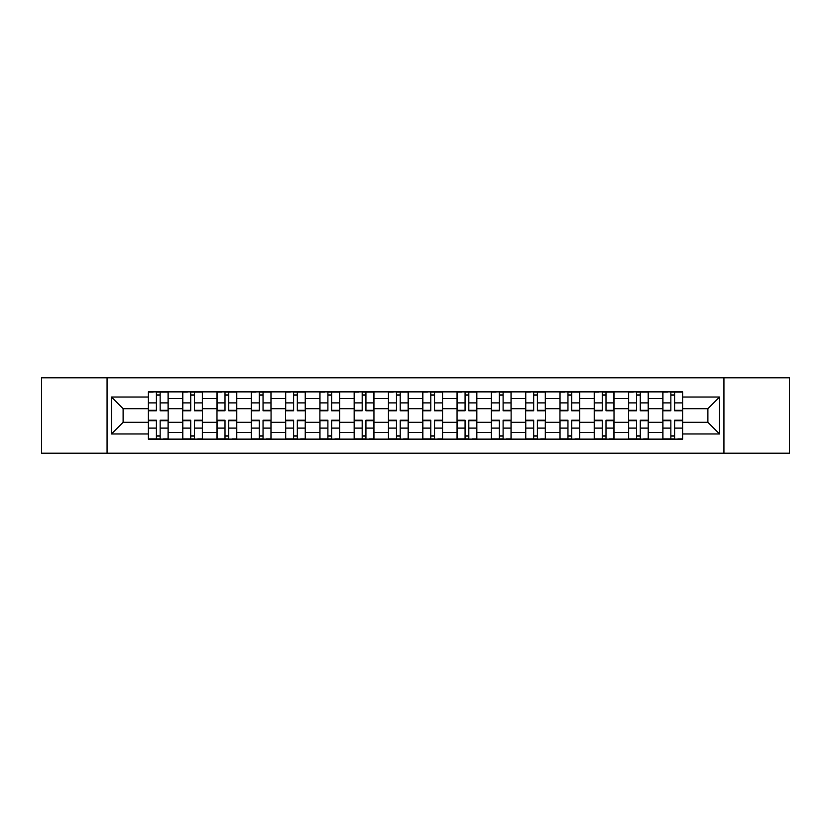 <?xml version="1.0" encoding="UTF-8"?>
<svg xmlns="http://www.w3.org/2000/svg" width="831" height="831" viewBox="0 0 831 831"><rect width="100%" height="100%" fill="white"/><g stroke="black" fill="none" stroke-linecap="round" stroke-linejoin="round"><path stroke-width="1.25" d="M723.936 453.207L789.45 453.207L789.45 377.793L41.55 377.793L41.55 453.207L723.936 453.207L723.936 377.793M182.685 439.132L182.685 398.568L168.174 398.568L168.174 439.132M168.174 398.568L168.174 391.868M182.685 398.568L182.685 391.868M202.473 391.868L202.473 439.132M216.984 439.132L216.984 391.868M236.773 391.868L236.773 439.132M251.274 439.132L251.274 391.868M271.062 391.868L271.062 439.132M285.573 439.132L285.573 391.868M305.361 391.868L305.361 439.132M319.873 439.132L319.873 391.868M339.65 391.868L339.65 439.132M354.162 439.132L354.162 391.868M373.95 391.868L373.95 439.132M388.461 439.132L388.461 391.868M408.25 391.868L408.25 439.132M422.75 439.132L422.75 391.868M442.539 391.868L442.539 439.132M457.05 439.132L457.05 391.868M476.838 391.868L476.838 439.132M491.35 439.132L491.35 391.868M511.127 391.868L511.127 439.132M525.639 439.132L525.639 391.868M545.427 391.868L545.427 439.132M559.938 439.132L559.938 391.868M579.726 391.868L579.726 439.132M594.227 439.132L594.227 391.868M614.016 391.868L614.016 439.132M628.527 439.132L628.527 391.868M648.315 391.868L648.315 439.132M662.826 439.132L662.826 391.868M662.826 422.314L648.315 422.314M628.527 422.314L614.016 422.314M594.227 422.314L579.726 422.314M559.938 422.314L545.427 422.314M525.639 422.314L511.127 422.314M491.35 422.314L476.838 422.314M457.05 422.314L442.539 422.314M422.75 422.314L408.25 422.314M388.461 422.314L373.95 422.314M354.162 422.314L339.65 422.314M319.873 422.314L305.361 422.314M285.573 422.314L271.062 422.314M251.274 422.314L236.773 422.314M216.984 422.314L202.473 422.314M182.685 422.314L168.174 422.314M662.826 408.686L648.315 408.686M628.527 408.686L614.016 408.686M594.227 408.686L579.726 408.686M559.938 408.686L545.427 408.686M525.639 408.686L511.127 408.686M491.35 408.686L476.838 408.686M457.05 408.686L442.539 408.686M422.75 408.686L408.25 408.686M388.461 408.686L373.95 408.686M354.162 408.686L339.65 408.686M319.873 408.686L305.361 408.686M285.573 408.686L271.062 408.686M251.274 408.686L236.773 408.686M216.984 408.686L202.473 408.686M182.685 408.686L168.174 408.686M123.113 422.314L148.396 422.314L148.396 408.686L123.113 408.686L123.113 422.314L111.458 433.969L111.458 397.031L148.396 397.031L148.396 408.686M682.604 408.686L682.604 422.314L707.887 422.314L707.887 408.686L682.604 408.686L682.604 391.868L148.396 391.868L148.396 397.031M682.604 397.031L719.542 397.031L719.542 433.969L682.604 433.969L682.604 422.314M148.396 422.314L148.396 439.132L682.604 439.132L682.604 433.969M148.396 433.969L111.458 433.969M107.064 453.207L107.064 377.793M160.154 435.839L156.415 435.839M156.415 395.161L160.154 395.161M194.454 435.839L190.715 435.839M190.715 395.161L194.454 395.161M228.743 435.839L225.004 435.839M225.004 395.161L228.743 395.161M263.043 435.839L259.303 435.839M259.303 395.161L263.043 395.161M297.332 435.839L293.603 435.839M293.603 395.161L297.332 395.161M331.631 435.839L327.892 435.839M327.892 395.161L331.631 395.161M365.931 435.839L362.191 435.839M362.191 395.161L365.931 395.161M400.22 435.839L396.48 435.839M396.48 395.161L400.22 395.161M434.52 435.839L430.78 435.839M430.78 395.161L434.52 395.161M468.809 435.839L465.069 435.839M465.069 395.161L468.809 395.161M503.108 435.839L499.369 435.839M499.369 395.161L503.108 395.161M537.397 435.839L533.668 435.839M533.668 395.161L537.397 395.161M571.697 435.839L567.957 435.839M567.957 395.161L571.697 395.161M605.996 435.839L602.257 435.839M602.257 395.161L605.996 395.161M640.286 435.839L636.546 435.839M636.546 395.161L640.286 395.161M674.585 435.839L670.846 435.839M670.846 395.161L674.585 395.161M111.458 397.031L123.113 408.686M707.887 422.314L719.542 433.969M707.887 408.686L719.542 397.031M160.154 410.774L160.154 392.087L168.07 392.087L168.07 410.774L160.154 410.774M156.415 394.943L160.154 394.943M153.122 392.087L148.5 392.087L148.5 410.774L156.415 410.774L156.415 392.087L160.154 392.087M156.415 420.226L156.415 438.913L148.5 438.913L148.5 420.226L156.415 420.226M160.154 436.057L156.415 436.057M163.447 438.913L168.07 438.913L168.07 420.226L160.154 420.226L160.154 438.913L156.415 438.913M194.454 410.774L194.454 392.087L202.359 392.087L202.359 410.774L194.454 410.774M190.715 394.943L194.454 394.943M187.411 392.087L182.799 392.087L182.799 410.774L190.715 410.774L190.715 392.087L194.454 392.087M228.743 410.774L228.743 392.087L236.658 392.087L236.658 410.774L228.743 410.774M225.004 394.943L228.743 394.943M221.711 392.087L217.088 392.087L217.088 410.774L225.004 410.774L225.004 392.087L228.743 392.087M190.715 420.226L190.715 438.913L182.799 438.913L182.799 420.226L190.715 420.226M194.454 436.057L190.715 436.057M197.747 438.913L202.359 438.913L202.359 420.226L194.454 420.226L194.454 438.913L190.715 438.913M225.004 420.226L225.004 438.913L217.088 438.913L217.088 420.226L225.004 420.226M228.743 436.057L225.004 436.057M232.046 438.913L236.658 438.913L236.658 420.226L228.743 420.226L228.743 438.913L225.004 438.913M263.043 410.774L263.043 392.087L270.958 392.087L270.958 410.774L263.043 410.774M259.303 394.943L263.043 394.943M256.01 392.087L251.388 392.087L251.388 410.774L259.303 410.774L259.303 392.087L263.043 392.087M297.332 410.774L297.332 392.087L305.247 392.087L305.247 410.774L297.332 410.774M293.603 394.943L297.332 394.943M290.299 392.087L285.687 392.087L285.687 410.774L293.603 410.774L293.603 392.087L297.332 392.087M331.631 410.774L331.631 392.087L339.547 392.087L339.547 410.774L331.631 410.774M327.892 394.943L331.631 394.943M324.599 392.087L319.977 392.087L319.977 410.774L327.892 410.774L327.892 392.087L331.631 392.087M259.303 420.226L259.303 438.913L251.388 438.913L251.388 420.226L259.303 420.226M263.043 436.057L259.303 436.057M266.335 438.913L270.958 438.913L270.958 420.226L263.043 420.226L263.043 438.913L259.303 438.913M293.603 420.226L293.603 438.913L285.687 438.913L285.687 420.226L293.603 420.226M297.332 436.057L293.603 436.057M300.635 438.913L305.247 438.913L305.247 420.226L297.332 420.226L297.332 438.913L293.603 438.913M327.892 420.226L327.892 438.913L319.977 438.913L319.977 420.226L327.892 420.226M331.631 436.057L327.892 436.057M334.924 438.913L339.547 438.913L339.547 420.226L331.631 420.226L331.631 438.913L327.892 438.913M365.931 410.774L365.931 392.087L373.836 392.087L373.836 410.774L365.931 410.774M362.191 394.943L365.931 394.943M358.888 392.087L354.276 392.087L354.276 410.774L362.191 410.774L362.191 392.087L365.931 392.087M362.191 420.226L362.191 438.913L354.276 438.913L354.276 420.226L362.191 420.226M365.931 436.057L362.191 436.057M369.224 438.913L373.836 438.913L373.836 420.226L365.931 420.226L365.931 438.913L362.191 438.913M400.22 410.774L400.22 392.087L408.135 392.087L408.135 410.774L400.22 410.774M396.48 394.943L400.22 394.943M393.188 392.087L388.565 392.087L388.565 410.774L396.48 410.774L396.48 392.087L400.22 392.087M396.48 420.226L396.48 438.913L388.565 438.913L388.565 420.226L396.48 420.226M400.22 436.057L396.48 436.057M403.523 438.913L408.135 438.913L408.135 420.226L400.22 420.226L400.22 438.913L396.48 438.913M434.52 410.774L434.52 392.087L442.435 392.087L442.435 410.774L434.52 410.774M430.78 394.943L434.52 394.943M427.477 392.087L422.865 392.087L422.865 410.774L430.78 410.774L430.78 392.087L434.52 392.087M430.78 420.226L430.78 438.913L422.865 438.913L422.865 420.226L430.78 420.226M434.52 436.057L430.78 436.057M437.812 438.913L442.435 438.913L442.435 420.226L434.52 420.226L434.52 438.913L430.78 438.913M468.809 410.774L468.809 392.087L476.724 392.087L476.724 410.774L468.809 410.774M465.069 394.943L468.809 394.943M461.776 392.087L457.164 392.087L457.164 410.774L465.069 410.774L465.069 392.087L468.809 392.087M465.069 420.226L465.069 438.913L457.164 438.913L457.164 420.226L465.069 420.226M468.809 436.057L465.069 436.057M472.112 438.913L476.724 438.913L476.724 420.226L468.809 420.226L468.809 438.913L465.069 438.913M503.108 410.774L503.108 392.087L511.023 392.087L511.023 410.774L503.108 410.774M499.369 394.943L503.108 394.943M496.076 392.087L491.453 392.087L491.453 410.774L499.369 410.774L499.369 392.087L503.108 392.087M499.369 420.226L499.369 438.913L491.453 438.913L491.453 420.226L499.369 420.226M503.108 436.057L499.369 436.057M506.401 438.913L511.023 438.913L511.023 420.226L503.108 420.226L503.108 438.913L499.369 438.913M537.397 410.774L537.397 392.087L545.313 392.087L545.313 410.774L537.397 410.774M533.668 394.943L537.397 394.943M530.365 392.087L525.753 392.087L525.753 410.774L533.668 410.774L533.668 392.087L537.397 392.087M533.668 420.226L533.668 438.913L525.753 438.913L525.753 420.226L533.668 420.226M537.397 436.057L533.668 436.057M540.701 438.913L545.313 438.913L545.313 420.226L537.397 420.226L537.397 438.913L533.668 438.913M571.697 410.774L571.697 392.087L579.612 392.087L579.612 410.774L571.697 410.774M567.957 394.943L571.697 394.943M564.665 392.087L560.042 392.087L560.042 410.774L567.957 410.774L567.957 392.087L571.697 392.087M567.957 420.226L567.957 438.913L560.042 438.913L560.042 420.226L567.957 420.226M571.697 436.057L567.957 436.057M574.99 438.913L579.612 438.913L579.612 420.226L571.697 420.226L571.697 438.913L567.957 438.913M605.996 410.774L605.996 392.087L613.912 392.087L613.912 410.774L605.996 410.774M602.257 394.943L605.996 394.943M598.954 392.087L594.342 392.087L594.342 410.774L602.257 410.774L602.257 392.087L605.996 392.087M602.257 420.226L602.257 438.913L594.342 438.913L594.342 420.226L602.257 420.226M605.996 436.057L602.257 436.057M609.289 438.913L613.912 438.913L613.912 420.226L605.996 420.226L605.996 438.913L602.257 438.913M640.286 410.774L640.286 392.087L648.201 392.087L648.201 410.774L640.286 410.774M636.546 394.943L640.286 394.943M633.253 392.087L628.641 392.087L628.641 410.774L636.546 410.774L636.546 392.087L640.286 392.087M636.546 420.226L636.546 438.913L628.641 438.913L628.641 420.226L636.546 420.226M640.286 436.057L636.546 436.057M643.589 438.913L648.201 438.913L648.201 420.226L640.286 420.226L640.286 438.913L636.546 438.913M674.585 410.774L674.585 392.087L682.5 392.087L682.5 410.774L674.585 410.774M670.846 394.943L674.585 394.943M667.553 392.087L662.93 392.087L662.93 410.774L670.846 410.774L670.846 392.087L674.585 392.087M670.846 420.226L670.846 438.913L662.93 438.913L662.93 420.226L670.846 420.226M674.585 436.057L670.846 436.057M677.878 438.913L682.5 438.913L682.5 420.226L674.585 420.226L674.585 438.913L670.846 438.913M628.527 398.568L614.016 398.568M594.227 398.568L579.726 398.568M559.938 398.568L545.427 398.568M525.639 398.568L511.127 398.568M491.35 398.568L476.838 398.568M457.05 398.568L442.539 398.568M422.75 398.568L408.25 398.568M388.461 398.568L373.95 398.568M354.162 398.568L339.65 398.568M319.873 398.568L305.361 398.568M285.573 398.568L271.062 398.568M251.274 398.568L236.773 398.568M216.984 398.568L202.473 398.568M662.826 398.568L648.315 398.568M628.527 432.432L614.016 432.432M594.227 432.432L579.726 432.432M559.938 432.432L545.427 432.432M525.639 432.432L511.127 432.432M491.35 432.432L476.838 432.432M457.05 432.432L442.539 432.432M422.75 432.432L408.25 432.432M388.461 432.432L373.95 432.432M354.162 432.432L339.65 432.432M319.873 432.432L305.361 432.432M285.573 432.432L271.062 432.432M251.274 432.432L236.773 432.432M216.984 432.432L202.473 432.432M182.685 432.432L168.174 432.432M662.826 432.432L648.315 432.432M160.154 410.306L168.07 410.306M160.154 402.89L168.07 402.89M148.5 410.306L156.415 410.306M148.5 402.89L156.415 402.89M156.415 420.694L148.5 420.694M156.415 428.11L148.5 428.11M168.07 420.694L160.154 420.694M168.07 428.11L160.154 428.11M194.454 410.306L202.359 410.306M194.454 402.89L202.359 402.89M182.799 410.306L190.715 410.306M182.799 402.89L190.715 402.89M228.743 410.306L236.658 410.306M228.743 402.89L236.658 402.89M217.088 410.306L225.004 410.306M217.088 402.89L225.004 402.89M190.715 420.694L182.799 420.694M190.715 428.11L182.799 428.11M202.359 420.694L194.454 420.694M202.359 428.11L194.454 428.11M225.004 420.694L217.088 420.694M225.004 428.11L217.088 428.11M236.658 420.694L228.743 420.694M236.658 428.11L228.743 428.11M263.043 410.306L270.958 410.306M263.043 402.89L270.958 402.89M251.388 410.306L259.303 410.306M251.388 402.89L259.303 402.89M297.332 410.306L305.247 410.306M297.332 402.89L305.247 402.89M285.687 410.306L293.603 410.306M285.687 402.89L293.603 402.89M331.631 410.306L339.547 410.306M331.631 402.89L339.547 402.89M319.977 410.306L327.892 410.306M319.977 402.89L327.892 402.89M259.303 420.694L251.388 420.694M259.303 428.11L251.388 428.11M270.958 420.694L263.043 420.694M270.958 428.11L263.043 428.11M293.603 420.694L285.687 420.694M293.603 428.11L285.687 428.11M305.247 420.694L297.332 420.694M305.247 428.11L297.332 428.11M327.892 420.694L319.977 420.694M327.892 428.11L319.977 428.11M339.547 420.694L331.631 420.694M339.547 428.11L331.631 428.11M365.931 410.306L373.836 410.306M365.931 402.89L373.836 402.89M354.276 410.306L362.191 410.306M354.276 402.89L362.191 402.89M362.191 420.694L354.276 420.694M362.191 428.11L354.276 428.11M373.836 420.694L365.931 420.694M373.836 428.11L365.931 428.11M400.22 410.306L408.135 410.306M400.22 402.89L408.135 402.89M388.565 410.306L396.48 410.306M388.565 402.89L396.48 402.89M396.48 420.694L388.565 420.694M396.48 428.11L388.565 428.11M408.135 420.694L400.22 420.694M408.135 428.11L400.22 428.11M434.52 410.306L442.435 410.306M434.52 402.89L442.435 402.89M422.865 410.306L430.78 410.306M422.865 402.89L430.78 402.89M430.78 420.694L422.865 420.694M430.78 428.11L422.865 428.11M442.435 420.694L434.52 420.694M442.435 428.11L434.52 428.11M468.809 410.306L476.724 410.306M468.809 402.89L476.724 402.89M457.164 410.306L465.069 410.306M457.164 402.89L465.069 402.89M465.069 420.694L457.164 420.694M465.069 428.11L457.164 428.11M476.724 420.694L468.809 420.694M476.724 428.11L468.809 428.11M503.108 410.306L511.023 410.306M503.108 402.89L511.023 402.89M491.453 410.306L499.369 410.306M491.453 402.89L499.369 402.89M499.369 420.694L491.453 420.694M499.369 428.11L491.453 428.11M511.023 420.694L503.108 420.694M511.023 428.11L503.108 428.11M537.397 410.306L545.313 410.306M537.397 402.89L545.313 402.89M525.753 410.306L533.668 410.306M525.753 402.89L533.668 402.89M533.668 420.694L525.753 420.694M533.668 428.11L525.753 428.11M545.313 420.694L537.397 420.694M545.313 428.11L537.397 428.11M571.697 410.306L579.612 410.306M571.697 402.89L579.612 402.89M560.042 410.306L567.957 410.306M560.042 402.89L567.957 402.89M567.957 420.694L560.042 420.694M567.957 428.11L560.042 428.11M579.612 420.694L571.697 420.694M579.612 428.11L571.697 428.11M605.996 410.306L613.912 410.306M605.996 402.89L613.912 402.89M594.342 410.306L602.257 410.306M594.342 402.89L602.257 402.89M602.257 420.694L594.342 420.694M602.257 428.11L594.342 428.11M613.912 420.694L605.996 420.694M613.912 428.11L605.996 428.11M640.286 410.306L648.201 410.306M640.286 402.89L648.201 402.89M628.641 410.306L636.546 410.306M628.641 402.89L636.546 402.89M636.546 420.694L628.641 420.694M636.546 428.11L628.641 428.11M648.201 420.694L640.286 420.694M648.201 428.11L640.286 428.11M674.585 410.306L682.5 410.306M674.585 402.89L682.5 402.89M662.93 410.306L670.846 410.306M662.93 402.89L670.846 402.89M670.846 420.694L662.93 420.694M670.846 428.11L662.93 428.11M682.5 420.694L674.585 420.694M682.5 428.11L674.585 428.11"/></g></svg>
